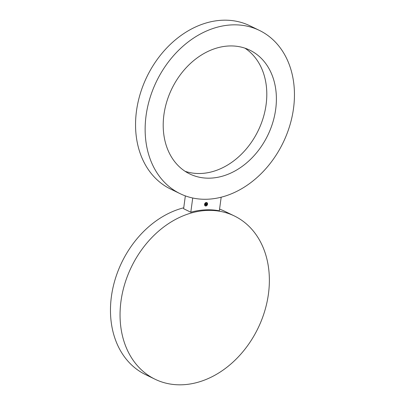 <?xml version="1.0" encoding="UTF-8"?>
<svg xmlns="http://www.w3.org/2000/svg" width="405" height="405" viewBox="0 0 405 405"><rect width="100%" height="100%" fill="white"/><g stroke="black" fill="none" stroke-linecap="round" stroke-linejoin="round"><path stroke-width="0.61" d="M254.431 52.766A68.799 53.313 -64.1 0 1 266.212 138.373A68.799 53.313 -64.1 0 1 189.737 173.937A68.799 53.313 -64.1 0 1 185.161 171.345A68.799 53.313 115.9 0 1 173.381 85.744A68.799 53.313 115.9 0 1 249.855 50.174A68.799 53.313 115.9 0 1 254.431 52.766M244.914 48.154A68.799 53.313 -64.1 0 1 258.162 130.694A68.799 53.313 -64.1 0 1 185.095 171.3M208.013 199.204A90.755 70.328 115.9 0 0 289.691 125.894A90.755 70.328 115.9 0 0 259.448 30.426A90.755 70.328 115.9 0 0 231.579 24.907A90.755 70.328 115.9 0 0 149.901 98.218A90.755 70.328 115.9 0 0 180.144 193.686A90.755 70.328 115.9 0 0 208.013 199.204M259.448 30.426L249.865 25.768A90.755 70.328 115.9 0 0 221.991 20.25A90.755 70.328 115.9 0 0 140.312 93.56A90.755 70.328 115.9 0 0 170.556 189.034L180.144 193.686M185.348 195.893L183.612 208.722L190.801 212.215L192.724 198.005M234.363 215.966A90.755 70.328 115.9 0 0 206.494 210.453A90.755 70.328 115.9 0 0 124.811 283.763A90.755 70.328 115.9 0 0 155.054 379.232A90.755 70.328 115.9 0 0 182.928 384.75A90.755 70.328 115.9 0 0 264.607 311.44A90.755 70.328 115.9 0 0 234.363 215.966L224.775 211.314A90.755 70.328 115.9 0 0 219.571 209.107M183.738 207.79A90.755 70.328 115.9 0 0 113.182 286.775A90.755 70.328 115.9 0 0 145.471 374.574L155.054 379.232M221.181 197.21L219.338 210.818A90.755 70.328 115.9 0 0 205.294 209.871A90.755 70.328 115.9 0 0 190.801 212.215M207.542 204.176A1.828 1.417 115.9 0 0 206.854 202.601A1.828 1.417 115.9 0 0 204.565 204.317A1.828 1.417 115.9 0 0 205.254 205.892A1.828 1.417 115.9 0 0 207.542 204.176M207.223 204.191A1.443 1.119 115.9 0 0 206.682 202.951A1.443 1.119 115.9 0 0 204.884 204.302A1.443 1.119 115.9 0 0 205.426 205.543A1.443 1.119 115.9 0 0 207.223 204.191M206.383 204.257L206.434 204.748L206.054 204.763L206.398 204.727L206.368 204.247M206.621 204.343L206.651 204.004L206.621 204.343M206.859 203.685L206.393 203.771L206.575 204.307L206.034 204.692L206.185 203.72L206.828 203.685M205.963 203.887L205.811 204.778L205.477 204.793L205.775 204.758L205.872 203.847M206.12 203.73L205.441 204.733L205.654 203.816L205.345 203.766L206.099 203.72M206.484 204.186L206.069 204.667M206.636 203.781L206.347 204.13M205.932 203.811L205.472 204.702M205.229 205.882A1.828 1.417 115.9 0 0 207.492 204.15A1.828 1.417 115.9 0 0 206.828 202.591M206.656 202.935A1.443 1.119 115.9 0 0 206.636 202.925A1.443 1.119 115.9 0 0 204.834 204.277A1.443 1.119 115.9 0 0 205.375 205.517A1.443 1.119 115.9 0 0 205.401 205.532"/></g></svg>
